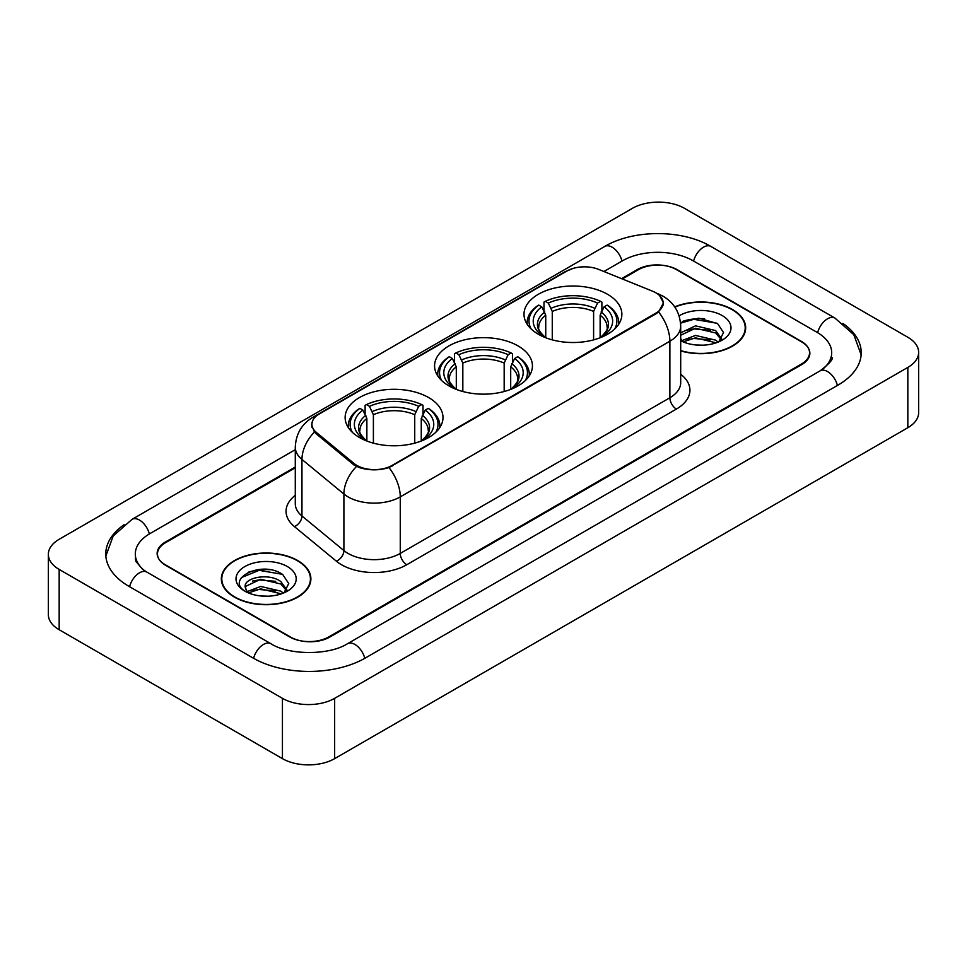 <?xml version="1.0" encoding="UTF-8"?>
<svg xmlns="http://www.w3.org/2000/svg" width="967" height="967" viewBox="0 0 967 967"><rect width="100%" height="100%" fill="white"/><g stroke="black" fill="none" stroke-linecap="round" stroke-linejoin="round"><path stroke-width="1.45" d="M518.094 345.932A48.93 28.248 0 0 0 464.776 339.804A48.93 28.248 0 0 0 434.57 365.901A48.93 28.248 0 0 0 448.906 385.881A48.93 28.248 0 0 0 502.224 392.01A48.93 28.248 0 0 0 532.43 365.901A48.93 28.248 0 0 0 518.094 345.932M428.659 397.57A48.93 28.248 0 0 0 375.341 391.442A48.93 28.248 0 0 0 345.134 417.539A48.93 28.248 0 0 0 359.458 437.519A48.93 28.248 0 0 0 412.788 443.635A48.93 28.248 0 0 0 442.995 417.539A48.93 28.248 0 0 0 428.659 397.57M607.542 294.294A48.93 28.248 0 0 0 554.212 288.166A48.93 28.248 0 0 0 524.005 314.263A48.93 28.248 0 0 0 538.341 334.244A48.93 28.248 0 0 0 591.659 340.372A48.93 28.248 0 0 0 621.866 314.263A48.93 28.248 0 0 0 607.542 294.294M655.844 292.783A24.924 14.396 0 0 0 652.52 291.176L598.766 269.442A24.924 14.396 0 0 0 566.831 271.05L319.219 414.021A24.924 14.396 0 0 0 311.918 424.199A24.924 14.396 0 0 0 316.414 432.454L354.055 463.483A24.924 14.396 0 0 0 392.106 465.405L655.844 313.139A24.924 14.396 0 0 0 663.144 302.961A24.924 14.396 0 0 0 655.844 292.783M295.286 467.786L165.575 542.668A27.692 15.992 0 0 0 157.464 553.982A27.692 15.992 0 0 0 165.575 565.284L289.616 636.902A27.692 15.992 0 0 0 328.78 636.902L801.425 364.027A27.692 15.992 0 0 0 809.536 352.713A27.692 15.992 0 0 0 801.425 341.411L677.383 269.793A27.692 15.992 0 0 0 638.22 269.793L622.325 278.967M822.482 369.382A49.849 28.78 0 0 0 831.693 352.713A49.849 28.78 0 0 0 817.091 332.358L693.061 260.752A49.849 28.78 0 0 0 622.555 260.752L603.904 271.522M295.286 449.691L149.909 533.627A49.849 28.78 0 0 0 135.307 553.982A49.849 28.78 0 0 0 144.518 570.651M282.437 698.331A36.927 21.322 0 0 0 334.655 698.331L907.832 367.412A36.927 21.322 0 0 0 918.65 352.339A36.927 21.322 0 0 0 907.832 337.265L684.563 208.364A36.927 21.322 0 0 0 632.345 208.364L59.168 539.284A36.927 21.322 0 0 0 48.35 554.357A36.927 21.322 0 0 0 59.168 569.43L282.437 698.331L282.437 758.636A36.927 21.322 0 0 0 334.655 758.636L907.832 427.716A36.927 21.322 0 0 0 918.65 412.643L918.65 352.339M48.35 554.357L48.35 614.661A36.927 21.322 0 0 0 59.168 629.735L282.437 758.636M124.127 524.67A79.403 45.836 0 0 0 105.766 553.982A79.403 45.836 0 0 0 129.022 586.389L253.052 658.007A79.403 45.836 0 0 0 365.345 658.007L837.978 385.132A79.403 45.836 0 0 0 861.234 352.713A79.403 45.836 0 0 0 842.873 323.401M680.695 350.912A44.772 25.855 0 0 0 745.666 327.837A44.772 25.855 0 0 0 732.551 309.561A44.772 25.855 0 0 0 674.7 306.865M297.776 560.582A44.772 25.855 0 0 0 248.978 554.973A44.772 25.855 0 0 0 221.334 578.858A44.772 25.855 0 0 0 234.449 597.135A44.772 25.855 0 0 0 283.246 602.743A44.772 25.855 0 0 0 310.89 578.858A44.772 25.855 0 0 0 297.776 560.582M221.794 581.179A44.772 25.855 0 0 0 221.636 581.868M659.579 295.539L663.471 302.816L658.587 311.942L656.17 313.695L388.976 467.593C379.088 470.578 369.213 470.578 359.337 467.593L353.729 464.764L316.088 433.736L314.42 432.031L311.592 424.839L312.861 420.258M295.286 467.037L165.248 542.112A27.692 15.992 0 0 0 157.137 553.414A27.692 15.992 0 0 0 165.248 564.728L290.596 637.084A27.692 15.992 0 0 0 329.759 637.084L801.752 364.583A27.692 15.992 0 0 0 809.862 353.281A27.692 15.992 0 0 0 801.752 341.967L676.404 269.612A27.692 15.992 0 0 0 637.241 269.612L621.563 278.653M310.576 581.868A44.772 25.855 0 0 0 310.431 581.179M745.364 330.859A44.772 25.855 0 0 0 745.206 330.17M269.805 569.708A36.927 21.322 0 0 0 248.193 572.271M704.58 318.687A36.927 21.322 0 0 0 682.968 321.262M680.695 350.61A44.313 25.589 0 0 0 745.206 327.837A44.313 25.589 0 0 0 732.224 309.742A44.313 25.589 0 0 0 674.869 307.131M695.853 344.977L702.888 345.183M682.049 340.553L695.491 335.428L715.653 340.142L718.094 342.1M683.282 341.847L695.491 337.821L716.088 342.838M680.695 338.426A20.875 12.051 0 0 0 683.464 342.016M680.695 332.841L695.491 325.855L715.653 330.569L721.636 338.849M680.695 335.235L695.491 328.248L715.653 332.962L721.164 339.477M680.695 340.722A30.098 17.382 0 0 0 722.18 340.13A30.098 17.382 0 0 0 722.18 315.544A30.098 17.382 0 0 0 679.1 315.846M718.795 341.81L723.521 332.551L717.55 323.558L698.79 318.179L680.514 322.591M682.255 341.484L680.695 339.828M680.563 323.159L693.847 319.328L717.139 323.28M687.211 330.098L693.847 328.901L710.479 330.327M687.211 339.671L693.847 338.474L710.479 339.9M234.776 596.953A44.313 25.589 0 0 0 283.065 602.489A44.313 25.589 0 0 0 310.431 578.858A44.313 25.589 0 0 0 297.449 560.763A44.313 25.589 0 0 0 249.148 555.215A44.313 25.589 0 0 0 221.794 578.858A44.313 25.589 0 0 0 234.776 596.953M261.066 595.986L268.101 596.192M247.262 591.574L260.703 586.449L280.865 591.163L283.307 593.122M248.507 592.868L260.703 588.843L281.312 593.859M247.479 592.505L245.316 587.452A20.875 12.051 0 0 0 248.688 593.025M286.861 589.87L280.865 581.59C268.342 572.246 242.56 578.012 245.316 587.452L245.243 586.534M245.376 587.743L245.956 586.195L260.703 579.269L280.865 583.983L286.389 590.486M284.02 592.819L288.734 583.56L282.775 574.579C261.646 559.397 224.114 579.402 245.787 591.671L246.863 592.324M287.392 566.565A30.098 17.382 0 0 0 244.82 566.565A30.098 17.382 0 0 0 244.82 591.151A30.098 17.382 0 0 0 287.392 591.139A30.098 17.382 0 0 0 287.392 566.565M241.387 577.601L259.071 570.337L282.364 574.301M252.435 581.119L259.071 579.91L275.704 581.336M252.435 590.692L259.071 589.483L275.704 590.91M545.739 337.749L545.739 315.206L541.786 306.841A39.695 22.918 0 0 0 541.786 335.271L541.049 335.694M543.986 310.625L543.986 302.079L545.303 301.329A43.95 25.372 0 0 1 600.58 301.329L597.558 303.07A39.695 22.918 0 0 0 548.325 303.07L552.266 311.434L552.266 339.876M593.605 339.876L593.605 311.434L597.558 303.07M531.221 329.034A43.95 25.372 0 0 1 538.764 305.101L537.459 305.85A45.787 26.435 0 0 0 527.148 322.555A45.787 26.435 0 0 0 527.257 324.392M600.58 301.329L601.885 302.079L601.885 310.625M538.764 305.101L541.786 306.841M548.325 303.07L545.303 301.329M541.786 335.271L545.412 337.628M618.614 324.392A45.787 26.435 0 0 0 618.723 322.555A45.787 26.435 0 0 0 608.412 305.85L607.107 305.101A43.95 25.372 0 0 1 614.649 329.034M604.822 335.694L604.085 335.271A39.695 22.918 0 0 0 604.085 306.841L607.107 305.101M600.459 337.628L604.085 335.271M604.085 306.841L600.132 315.206L600.132 337.749M456.303 389.387L456.303 366.844L452.351 358.479A39.695 22.918 0 0 0 452.351 386.897L451.613 387.332M454.55 362.262L454.55 353.717L455.856 352.967A43.95 25.372 0 0 1 511.144 352.967L508.122 354.708A39.695 22.918 0 0 0 458.878 354.708L462.83 363.072L462.83 391.514M504.17 391.514L504.17 363.072L508.122 354.708M441.786 380.672A43.95 25.372 0 0 1 449.329 356.726L448.023 357.488A45.787 26.435 0 0 0 437.713 374.193A45.787 26.435 0 0 0 437.821 376.03M511.144 352.967L512.45 353.717L512.45 362.262M449.329 356.726L452.351 358.479M458.878 354.708L455.856 352.967M452.351 386.897L455.977 389.266M529.179 376.03A45.787 26.435 0 0 0 529.287 374.193A45.787 26.435 0 0 0 518.977 357.488L517.671 356.726A43.95 25.372 0 0 1 525.214 380.672M515.387 387.332L514.649 386.897A39.695 22.918 0 0 0 514.649 358.479L517.671 356.726M511.023 389.266L514.649 386.897M514.649 358.479L510.697 366.844L510.697 389.387M366.868 441.025L366.868 418.481L362.915 410.117A39.695 22.918 0 0 0 362.915 438.535L362.178 438.97M365.115 413.888L365.115 405.354L366.42 404.593A43.95 25.372 0 0 1 421.697 404.593L418.675 406.345A39.695 22.918 0 0 0 369.442 406.345L373.395 414.71L373.395 443.152M414.734 443.152L414.734 414.71L418.675 406.345M352.351 432.309A43.95 25.372 0 0 1 359.893 408.364L358.588 409.114A45.787 26.435 0 0 0 348.277 425.831A45.787 26.435 0 0 0 348.386 427.668M421.697 404.593L423.014 405.354L423.014 413.888M359.893 408.364L362.915 410.117M369.442 406.345L366.42 404.593M362.915 438.535L366.541 440.904M439.743 427.668A45.787 26.435 0 0 0 439.852 425.831A45.787 26.435 0 0 0 429.541 409.114L428.236 408.364A43.95 25.372 0 0 1 435.779 432.309M425.951 438.97L425.214 438.535A39.695 22.918 0 0 0 425.214 410.117L428.236 408.364M421.588 440.904L425.214 438.535M425.214 410.117L421.261 418.481L421.261 441.025M316.414 432.454L316.414 434.002M354.055 463.483L354.055 465.03M392.106 465.405L392.106 466.142M655.844 313.139L655.844 313.876M364.789 658.322A14.771 8.534 -120 0 0 347.504 643.708C329.348 655.445 289.048 655.445 270.881 643.708L146.851 572.089L142.487 569.2L135.924 561.44L135.307 558.503M253.608 658.322A14.771 8.534 -60 0 1 263.495 644.433A14.771 8.534 -60 0 1 270.881 643.708M129.578 586.715A14.771 8.534 -60 0 1 139.466 572.827A14.771 8.534 -60 0 1 146.851 572.089M105.85 556.061L113.199 535.972L132.08 519.327A14.771 8.534 60 0 1 149.353 533.953M132.08 519.327L604.726 246.452A14.771 8.534 60 0 1 621.999 261.066M604.726 246.452C633.53 229.312 682.073 229.312 710.89 246.452A14.771 8.534 120 0 0 703.505 247.177A14.771 8.534 120 0 0 693.617 261.066M861.15 354.792L853.801 334.703L834.92 318.058A14.771 8.534 120 0 0 827.534 318.796A14.771 8.534 120 0 0 817.647 332.684M837.422 385.446A14.771 8.534 -120 0 0 820.149 370.832L347.504 643.708M334.655 758.636L334.655 698.331M59.168 629.735L59.168 569.43M907.832 427.716L907.832 367.412M680.695 374.229A46.162 26.653 180 0 1 676.404 409.065L406.793 564.728A9.235 5.331 60 0 1 400.265 553.414L669.877 397.751A36.927 21.322 0 0 0 680.695 382.678L680.695 326.145A36.927 21.322 180 0 1 669.877 341.218A32.31 18.651 -120 0 0 658.587 311.942M406.793 564.728A46.162 26.653 180 0 1 341.508 564.728A46.162 26.653 180 0 1 336.335 561.162L294.403 526.58A46.162 26.653 180 0 1 295.286 495.309M348.035 553.414A36.927 21.322 0 0 0 400.265 553.414L400.265 496.881A36.927 21.322 180 0 1 348.035 496.881A36.927 21.322 180 0 1 343.901 494.028L301.958 459.446A36.927 21.322 180 0 1 295.286 447.225L295.286 503.759A36.927 21.322 0 0 0 301.958 515.991L343.901 550.574A36.927 21.322 0 0 0 348.035 553.414M680.695 326.145C680.067 312.861 674.241 302.901 663.193 296.277L658.527 294.004A32.31 15.134 112 0 0 657.149 293.605M388.976 467.593A32.31 18.651 60 0 1 400.265 496.881L669.877 341.218L669.877 397.751A9.235 5.331 60 0 0 676.404 409.065M316.269 416.064A32.31 18.651 -120 0 0 312.788 417.357C301.74 423.981 295.902 433.941 295.286 447.225M312.788 417.357L564.45 272.053A32.31 18.651 60 0 1 566.892 271.026M314.42 432.031A32.31 21.612 129.5 0 0 301.958 459.446L301.958 515.991A9.235 6.177 -50.5 0 1 294.403 526.58M356.485 466.481A32.31 21.612 129.5 0 0 343.901 494.028L343.901 550.574A9.235 6.177 -50.5 0 1 336.335 561.162M545.739 315.206A34.159 19.727 0 0 0 538.776 327.136C537.845 328.877 539.9 332.189 544.941 337.072M593.605 311.434A34.159 19.727 0 0 0 552.266 311.434M544.772 311.978A35.513 20.5 0 0 0 544.772 336.963M594.572 308.219A35.513 20.5 0 0 0 551.299 308.219M601.099 336.963A35.513 20.5 0 0 0 601.099 311.978M600.93 337.072C605.971 332.201 608.025 328.889 607.095 327.136A34.159 19.727 0 0 0 600.132 315.206M456.303 366.844A34.159 19.727 0 0 0 449.341 378.774C448.41 380.514 450.465 383.826 455.505 388.71M504.17 363.072A34.159 19.727 0 0 0 462.83 363.072M455.336 363.616A35.513 20.5 0 0 0 455.336 388.601M505.137 359.845A35.513 20.5 0 0 0 461.863 359.845M511.664 388.601A35.513 20.5 0 0 0 511.664 363.616M511.495 388.71C516.535 383.839 518.59 380.527 517.659 378.774A34.159 19.727 0 0 0 510.697 366.844M366.868 418.481A34.159 19.727 0 0 0 359.905 430.412C358.975 432.152 361.029 435.464 366.07 440.348M414.734 414.71A34.159 19.727 0 0 0 373.395 414.71M365.901 415.254A35.513 20.5 0 0 0 365.901 440.239M415.701 411.483A35.513 20.5 0 0 0 372.428 411.483M422.228 440.239A35.513 20.5 0 0 0 422.228 415.254M422.059 440.348C427.1 435.476 429.155 432.164 428.224 430.412A34.159 19.727 0 0 0 421.261 418.481M311.918 424.199L311.918 427.257M663.144 302.961L663.144 305.161M831.693 357.234C833.747 358.733 829.904 363.266 820.149 370.832M710.89 246.452L834.92 318.058M564.45 272.053L572.887 268.488M658.527 294.004L656.52 293.194M745.206 331.536L745.206 327.837M310.431 582.557L310.431 578.858M221.794 582.557L221.794 578.858M527.148 324.223L527.148 322.555M618.723 324.223L618.723 322.555M437.713 375.861L437.713 374.193M529.287 375.861L529.287 374.193M348.277 427.499L348.277 425.831M439.852 427.499L439.852 425.831"/></g></svg>
